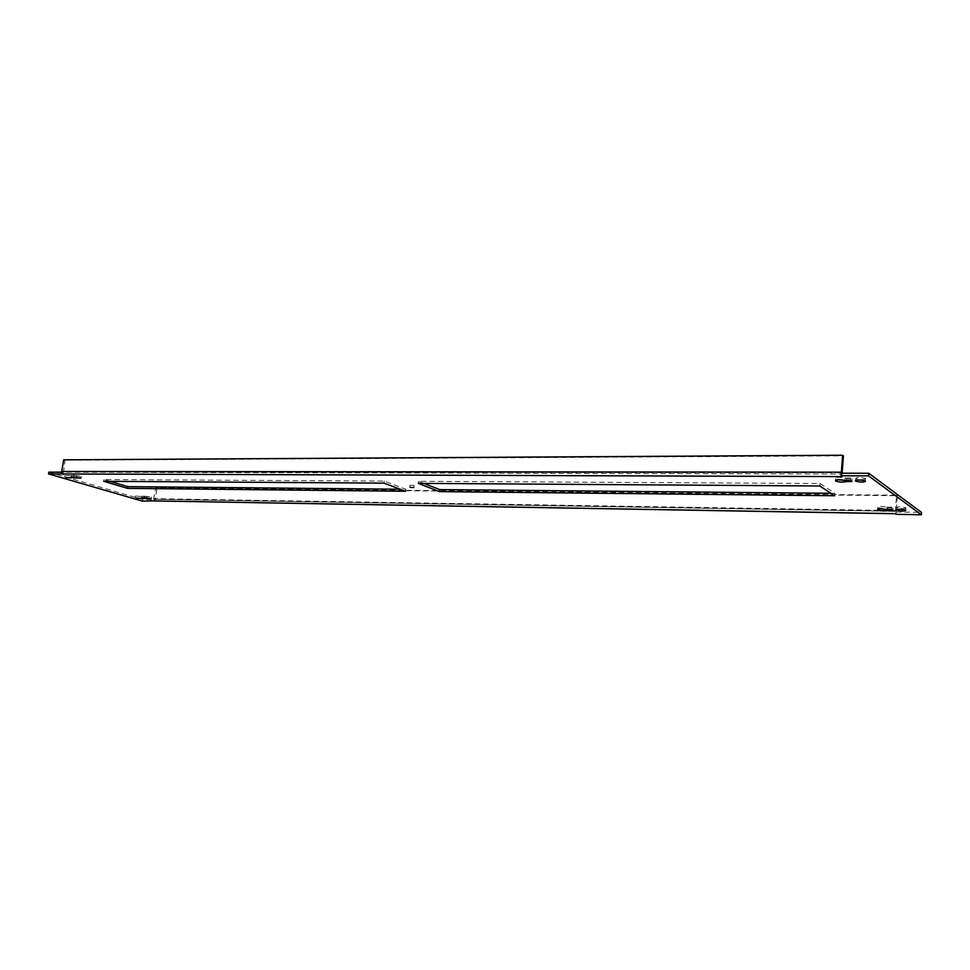 <?xml version="1.0" encoding="UTF-8"?>
<svg xmlns="http://www.w3.org/2000/svg" width="970" height="970" viewBox="0 0 970 970"><rect width="100%" height="100%" fill="white"/><g stroke="black" fill="none" stroke-linecap="round" stroke-linejoin="round"><path stroke-width="0.73" stroke-dasharray="4.85 3.64" d="M865.677 478.537C864.537 479.907 861.251 479.932 855.819 478.61L855.637 478.501C856.728 477.131 860.014 477.107 865.495 478.416L865.677 478.537M70.616 475.785L64.869 475.349L70.616 475.785M74.072 475.445L81.286 476.282L71.416 475.445L74.072 475.445L73.841 476.779M144.542 496.203L151.368 496.979L141.911 496.167L144.542 496.203L144.324 497.537M141.014 496.458L135.509 496.034L141.014 496.458M905.944 507.843C904.695 508.983 901.603 508.959 896.656 507.783L896.522 507.698C897.723 506.558 900.815 506.57 905.798 507.746L905.944 507.843M413.814 485.364L410.007 485.218L413.814 485.364M48.815 472.147L142.663 499.501L155.079 499.683L153.878 500.884M155.151 499.708L154.945 500.944M895.092 513.651L896.195 511.99L896.037 514.318M845.052 477.955L850.654 477.967L852.109 478.998L846.507 478.974C843.597 479.932 840.02 479.786 835.776 478.537C835.606 477.119 838.698 476.925 845.052 477.955L844.858 480.502M886.628 507.128L891.891 507.201L893.14 508.074L887.877 508.001C884.992 508.777 881.645 508.607 877.814 507.504C877.862 506.316 880.808 506.195 886.628 507.128L886.459 509.48M110.059 481.35L104.045 479.544L384.241 481.096L405.787 489.268L400.101 489.219M423.902 483.399L418.531 481.29L820.026 483.509L834.855 493.33L830.938 493.293M841.22 473.214L842.384 474.039L61.619 472.184M896.195 511.99L921.5 512.403M896.365 509.577L897.335 495.706L157.031 488.189L155.079 499.683L153.49 499.223L895.249 511.323L896.159 511.966L896.341 510.05M142.663 499.501L142.384 501.138M841.269 473.214L842.19 476.597M63.45 472.729L65.075 460.229L843.439 455.851M842.13 473.214L842.384 474.039M63.705 459.816L65.075 460.229M895.249 511.323L896.668 495.209L155.843 487.825L153.49 499.223M157.031 488.189L155.843 487.825M897.335 495.706L896.668 495.209M834.855 493.33L834.673 495.743M820.026 483.509L819.82 485.982M418.531 481.29L418.264 483.363M104.045 479.544L103.742 481.302M384.241 481.096L383.974 483.133M405.787 489.268L405.521 491.269M146.712 496.846L146.591 497.586M144.081 496.81L143.912 497.865M141.911 496.167L141.644 497.828M76.497 476.161L76.375 476.888M73.829 476.149L73.647 477.204M71.416 475.445L71.101 477.191M887.877 508.001L887.768 509.505M891.891 507.201L891.733 509.565M893.14 508.074L892.97 510.438M846.507 478.974L846.398 480.502M850.654 477.967L850.46 480.526M852.109 478.998L851.915 481.544M63.026 471.856L842.13 472.766M896.268 511.057L155.261 499.053M895.589 510.584L154.072 498.701M855.819 478.61L855.685 480.332M71.659 476.209L71.356 477.955M73.902 475.349L73.647 476.828M144.433 496.143L144.203 497.561M141.887 496.81L141.62 498.471M896.656 507.783L896.535 509.505M414.069 485.497L413.802 487.522M895.31 511.335L153.575 499.235M410.007 485.218L409.776 487.001M905.798 507.746L905.64 510.123M135.509 496.034L135.266 497.464M151.368 496.979L151.102 498.641M81.286 476.282L80.983 478.028M877.814 507.504L877.692 509.153M64.869 475.349L64.602 476.84M835.776 478.537L835.643 480.174M865.495 478.416L865.301 480.974"/><path stroke-width="1.45" d="M855.455 481.047L855.625 481.156C861.069 482.478 864.355 482.454 865.482 481.096L865.301 480.974C859.82 479.665 856.534 479.689 855.455 481.047M65.608 477.519L71.356 477.955L65.608 477.519M73.841 476.779L71.101 477.191L73.526 477.907L80.983 478.028L73.769 477.204M144.324 497.537L141.644 497.828L143.815 498.471L151.102 498.641L144.263 497.877M136.115 498.046L141.62 498.471L136.115 498.046M896.353 510.062L896.486 510.147C901.433 511.323 904.537 511.348 905.786 510.22L905.64 510.123C900.657 508.959 897.553 508.935 896.353 510.062L896.365 509.577M410.007 487.376L413.802 487.522L410.007 487.376M153.878 500.884L895.092 513.651L896.037 514.318L921.342 514.767L868.538 475.858L841.026 475.785L842.19 476.597L48.5 473.906L142.384 501.138L153.212 500.872M400.101 489.219L127.822 486.637L110.059 481.35M830.938 493.293L439.689 489.595L423.902 483.399M63.147 474.488L61.534 472.16L48.815 472.147L48.5 473.906M921.342 514.767L921.5 512.403L868.732 473.251L841.22 473.214L841.026 475.785M844.858 480.502C838.504 479.471 835.412 479.665 835.582 481.059C839.826 482.308 843.403 482.466 846.313 481.52L851.915 481.544L850.46 480.526L844.858 480.502M886.459 509.48C880.639 508.559 877.692 508.668 877.644 509.844C881.475 510.947 884.822 511.117 887.708 510.353L892.97 510.438L891.733 509.565L886.459 509.48M103.742 481.302L127.531 488.359L405.521 491.269L383.974 483.133L103.742 481.302M834.673 495.743L819.82 485.982L418.264 483.363L439.434 491.62L834.673 495.743M61.534 472.16L61.231 473.93M868.732 473.251L868.538 475.858M61.619 472.184L63.705 459.816L842.615 455.233L841.269 473.214M842.615 455.233L843.439 455.851L842.13 473.214M439.689 489.595L439.434 491.62M127.822 486.637L127.531 488.359M146.591 497.586L146.434 498.507M143.912 497.865L143.815 498.471M76.375 476.888L76.194 477.919M73.647 477.204L73.526 477.907M887.768 509.505L887.708 510.353M846.398 480.502L846.313 481.52M61.668 471.456L841.305 472.184M855.685 480.332L855.625 481.156M896.535 509.505L896.486 510.147M895.189 513.724L153.539 500.92M877.692 509.153L877.644 509.844M835.643 480.174L835.582 481.059"/></g></svg>
